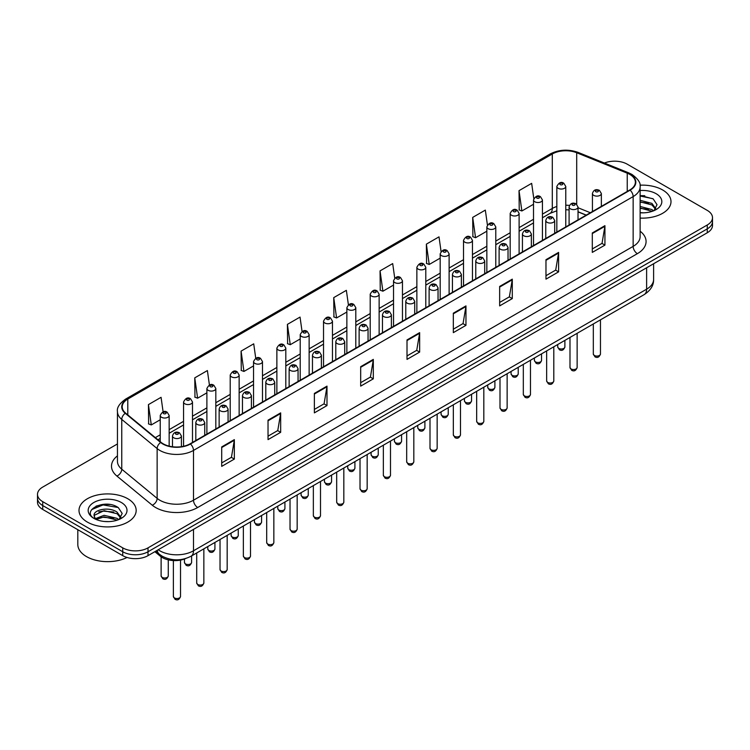 <?xml version="1.0" encoding="UTF-8"?>
<svg xmlns="http://www.w3.org/2000/svg" width="750" height="750" viewBox="0 0 750 750"><rect width="100%" height="100%" fill="white"/><g stroke="black" fill="none" stroke-linecap="round" stroke-linejoin="round"><path stroke-width="1.12" d="M586.144 215.166L578.025 211.884M185.812 558.497A17.869 10.312 180 0 1 160.341 556.209L154.856 551.691M662.625 189.966A28.584 16.5 0 0 0 640.012 185.194A28.584 16.5 0 0 1 662.625 189.966A28.584 16.5 0 0 1 670.997 201.638A28.584 16.5 0 0 0 662.625 189.966M127.8 498.75A28.584 16.5 0 0 0 96.647 495.169A28.584 16.5 0 0 0 79.003 510.422A28.584 16.5 0 0 0 87.375 522.094A28.584 16.5 0 0 0 118.528 525.666A28.584 16.5 0 0 0 136.172 510.422A28.584 16.5 0 0 0 127.8 498.75A28.584 16.5 0 0 0 96.647 495.169A28.584 16.5 0 0 0 79.003 510.422A28.584 16.5 0 0 0 87.375 522.094A28.584 16.5 0 0 0 118.528 525.666A28.584 16.5 0 0 0 136.172 510.422A28.584 16.5 0 0 0 127.8 498.75M629.784 174.412A19.059 11.006 180 0 1 635.363 182.194A19.059 11.006 180 0 1 629.784 189.966L190.125 443.803A19.059 11.006 180 0 1 161.044 442.331L125.662 413.156A19.059 11.006 180 0 1 122.213 406.847A19.059 11.006 180 0 1 127.791 399.066L552.3 153.984A19.059 11.006 180 0 1 576.703 152.747L627.234 173.175A19.059 11.006 180 0 1 629.784 174.412M630.112 174.216A19.538 11.278 0 0 0 627.506 172.95L576.984 152.522A19.538 11.278 0 0 0 551.962 153.787L127.453 398.878A19.538 11.278 0 0 0 125.269 413.316L160.65 442.491A19.538 11.278 0 0 0 190.463 444L630.112 190.162A19.538 11.278 0 0 0 630.112 174.216M117.45 443.944L42.731 487.078A17.869 10.312 0 0 0 37.5 494.372L37.5 502.153A17.869 10.312 0 0 0 42.731 509.447L122.747 555.647L122.747 551.756A17.869 10.312 0 0 0 148.012 551.756L707.269 228.872A17.869 10.312 0 0 0 712.5 221.578A17.869 10.312 0 0 1 707.269 228.872L148.012 551.756A17.869 10.312 0 0 1 122.747 551.756L42.731 505.556L122.747 551.756L122.747 547.866A17.869 10.312 0 0 0 148.012 547.866L707.269 224.981A17.869 10.312 0 0 0 712.5 217.688A17.869 10.312 0 0 0 707.269 210.394L627.253 164.194A17.869 10.312 0 0 0 604.406 163.031M37.5 498.263A17.869 10.312 0 0 0 42.731 505.556A17.869 10.312 0 0 1 37.5 498.263M221.709 446.916L221.709 466.369L234.347 459.075L234.347 439.622L221.709 446.916M221.709 462.909L231.441 457.294L234.291 440.269A4.763 2.747 -120 0 0 234.347 439.622M231.356 457.35L234.347 459.075M268.031 420.169L268.031 439.622L280.669 432.328L280.669 412.875L268.031 420.169M268.031 436.172L277.762 430.547L280.613 413.522A4.763 2.747 -120 0 0 280.669 412.875M277.678 430.603L280.669 432.328M314.363 393.422L314.363 412.875L326.991 405.581L326.991 386.128L314.363 393.422M314.363 409.425L324.084 403.809L326.944 386.775A4.763 2.747 -120 0 0 326.991 386.128M324 403.856L326.991 405.581M360.684 366.684L360.684 386.128L373.312 378.834L373.312 359.381L360.684 366.684M360.684 382.678L370.416 377.062L373.266 360.028A4.763 2.747 -120 0 0 373.312 359.381M370.331 377.109L373.312 378.834M592.303 232.959L592.303 252.403L604.931 245.109L604.931 225.666L592.303 232.959M592.303 248.953L602.034 243.338L604.884 226.312A4.763 2.747 -120 0 0 604.931 225.666M601.941 243.384L604.931 245.109M545.972 259.697L545.972 279.15L558.609 271.856L558.609 252.403L545.972 259.697M545.972 275.7L555.703 270.084L558.562 253.05A4.763 2.747 -120 0 0 558.609 252.403M555.619 270.131L558.609 271.856M499.65 286.444L499.65 305.897L512.288 298.603L512.288 279.15L499.65 286.444M499.65 302.447L509.381 296.831L512.231 279.797A4.763 2.747 -120 0 0 512.288 279.15M509.297 296.878L512.288 298.603M453.328 313.191L453.328 332.644L465.966 325.35L465.966 305.897L453.328 313.191M453.328 329.194L463.059 323.569L465.909 306.544A4.763 2.747 -120 0 0 465.966 305.897M462.975 323.625L465.966 325.35M407.006 339.938L407.006 359.391L419.644 352.087L419.644 332.644L407.006 339.938M407.006 355.931L416.737 350.316L419.587 333.291A4.763 2.747 -120 0 0 419.644 332.644M416.653 350.363L419.644 352.087M640.125 218.091A28.584 16.5 0 0 0 670.997 201.638A28.584 16.5 0 0 1 640.125 218.091M37.5 494.372A17.869 10.312 0 0 0 42.731 501.666L122.747 547.866M255.741 358.247L253.716 343.828L241.078 351.122L241.284 370.453M209.419 385.031L207.394 370.566L194.756 377.859L194.963 397.2M163.106 411.853L161.072 397.312L148.434 404.606L148.641 423.938M394.725 278.1L392.691 263.588L380.053 270.881L380.259 290.222M441.066 251.494L439.012 236.85L426.375 244.144L426.581 263.475M487.416 224.963L485.334 210.103L472.697 217.397L472.903 236.728M533.794 198.562L531.656 183.356L519.028 190.65L519.225 209.981M302.062 331.491L300.038 317.081L287.409 324.375L287.606 343.706M348.394 304.772L346.359 290.334L333.731 297.628L333.938 316.959M333.731 297.628L336.581 317.953L346.866 312.019M336.581 317.953L333.731 316.884M380.053 270.881L382.903 291.206L393.525 285.075M382.903 291.206L380.053 290.147M426.375 244.144L429.225 264.459L440.184 258.141M429.225 264.459L426.375 263.4M472.697 217.397L475.556 237.722L486.844 231.197M475.556 237.722L472.697 236.653M519.028 190.65L521.878 210.975L533.513 204.262M521.878 210.975L519.028 209.906M287.409 324.375L290.259 344.7L300.206 338.953M290.259 344.7L287.409 343.631M241.078 351.122L243.938 371.447L253.547 365.897M243.938 371.447L241.078 370.378M194.756 377.859L197.606 398.184L206.888 392.831M197.606 398.184L194.756 397.125M148.434 404.606L151.284 424.931L160.228 419.775M151.284 424.931L148.434 423.863M109.969 504.516A23.822 13.753 0 0 0 96.028 506.175M644.794 195.741A23.822 13.753 0 0 0 640.125 195.731M122.747 555.647A17.869 10.312 0 0 0 148.012 555.647L707.269 232.762A17.869 10.312 0 0 0 712.5 225.469L712.5 217.688M640.125 212.644L643.697 212.831M640.125 206.466L651.938 209.578L653.513 210.844M640.125 208.012L652.219 211.322M640.125 200.297L651.938 203.4L655.8 208.744M640.125 201.834L651.938 204.947L655.5 209.147M640.125 212.775A19.416 11.213 0 0 0 656.147 209.569A19.416 11.213 0 0 0 656.147 193.716A19.416 11.213 0 0 0 640.125 190.509M653.972 210.656L657.009 204.675L653.166 198.881L640.125 195.412M640.125 196.013L652.903 198.703M640.125 202.181L648.6 203.241M640.125 208.359L648.6 209.419M77.812 529.697L77.812 544.462A29.775 17.194 0 0 0 86.531 556.613A29.775 17.194 0 0 0 127.041 557.475M104.334 521.475L108.872 521.606M95.428 518.625L104.1 515.316L117.103 518.353L118.678 519.619M96.225 519.459L104.1 516.863L117.394 520.097M95.569 519.225L94.172 515.962A13.462 7.772 0 0 0 96.347 519.562M120.975 517.528L117.103 512.184C109.022 506.156 92.4 509.878 94.172 515.962L94.125 515.372M94.209 516.15L94.584 515.156L104.1 510.684L117.103 513.722L120.666 517.922M119.138 519.431L122.184 513.459L118.331 507.656C104.709 497.869 80.494 510.769 94.481 518.681L95.175 519.113M121.322 502.491A19.416 11.213 0 0 0 93.853 502.491A19.416 11.213 0 0 0 93.853 518.344A19.416 11.213 0 0 0 121.322 518.344A19.416 11.213 0 0 0 121.322 502.491M91.641 509.606L103.041 504.928L118.069 507.488M98.766 511.884L103.041 511.106L113.775 512.025M98.766 518.053L103.041 517.275L113.775 518.203M160.341 554.981L160.341 556.209M640.125 231.197A29.775 17.194 180 0 1 637.359 253.669L197.709 507.506A5.953 3.441 60 0 1 193.5 500.212L633.15 246.375A23.822 13.753 0 0 0 640.125 236.653L640.125 186.853A23.822 13.753 180 0 1 633.15 196.584A5.953 3.441 -120 0 0 630.112 190.162M197.709 507.506A29.775 17.194 180 0 1 155.597 507.506A29.775 17.194 180 0 1 152.259 505.209L116.878 476.034A29.775 17.194 180 0 1 117.45 455.859M159.806 500.212A23.822 13.753 0 0 0 193.5 500.212L193.5 450.413A23.822 13.753 180 0 1 157.134 448.575L121.753 419.409A23.822 13.753 180 0 1 117.45 411.516L117.45 461.316A23.822 13.753 0 0 0 121.753 469.2L157.134 498.375A23.822 13.753 0 0 0 159.806 500.212M640.125 186.853C640.922 183.141 638.184 178.987 631.912 174.403L628.781 172.884A5.953 2.794 112 0 0 627.506 172.95M628.781 172.884L578.259 152.456C568.387 148.969 559.022 149.475 550.163 153.975A5.953 3.441 60 0 1 551.962 153.787M127.453 398.878A5.953 3.441 -120 0 0 125.662 399.066C119.475 403.509 116.737 407.662 117.45 411.516M125.269 413.316A5.953 3.984 129.5 0 0 121.753 419.409L121.753 469.2A5.953 3.984 -50.5 0 1 116.878 476.034M578.259 152.456A5.953 2.794 112 0 0 576.984 152.522M160.65 442.491A5.953 3.984 129.5 0 0 157.134 448.575L157.134 498.375A5.953 3.984 -50.5 0 1 152.259 505.209M190.463 444A5.953 3.441 60 0 1 193.5 450.413L633.15 196.584L633.15 246.375A5.953 3.441 60 0 0 637.359 253.669M148.012 547.866L148.012 555.647M707.269 224.981L707.269 232.762M42.731 501.666L42.731 509.447M127.791 399.066L127.791 414.919M627.234 173.175L627.234 191.438M576.703 152.747L576.703 204.253M590.353 212.728L578.025 207.75M569.475 205.434A19.059 11.006 0 0 0 565.772 205.219M556.838 206.503A19.059 11.006 0 0 0 552.3 208.444L542.438 214.134M552.3 153.984L552.3 208.444A10.716 6.188 60 0 1 550.078 213.356L542.438 217.762M533.513 219.291L519.113 227.606M510.178 232.762L495.778 241.078M486.844 246.234L472.453 254.541M463.519 259.706L449.119 268.012M440.184 273.169L425.794 281.484M416.859 286.641L402.459 294.956M393.525 300.113L379.134 308.419M370.2 313.584L355.8 321.891M346.866 327.047L332.466 335.363M323.531 340.519L309.141 348.834M300.206 353.991L285.806 362.306M276.872 367.462L262.481 375.769M253.547 380.925L239.147 389.241M230.213 394.397L215.822 402.712M206.888 407.869L192.487 416.184M183.553 421.341L169.153 429.647M160.228 434.803L155.334 437.625M586.275 215.091L578.841 212.081A10.716 5.025 -68 0 1 578.025 211.547M407.006 340.547L419.587 333.291M453.328 313.809L465.909 306.544M499.65 287.062L512.231 279.797M545.972 260.316L558.562 253.05M592.303 233.569L604.884 226.312M360.684 367.294L373.266 360.028M314.363 394.041L326.944 386.775M268.031 420.787L280.613 413.522M221.709 447.534L234.291 440.269M158.203 549.759A23.822 13.753 0 0 0 159.806 550.781A23.822 13.753 0 0 0 193.5 550.781L646.622 289.172A23.822 13.753 0 0 0 653.606 279.441C653.775 285.356 650.625 290.419 644.156 294.619L191.025 556.238A11.916 6.881 60 0 0 193.5 550.781L193.5 529.387M646.622 267.769L646.622 289.172A11.916 6.881 60 0 1 644.156 294.619M157.238 550.312A11.916 7.969 129.5 0 0 159.319 554.194L155.7 551.203M600.459 354.019C599.288 357.225 597.459 358.172 594.984 356.841L593.316 354.019A3.572 2.062 0 0 0 594.366 355.472A3.572 2.062 0 0 0 598.256 355.922A3.572 2.062 0 0 0 600.459 354.019L600.459 319.847M593.728 195.366A4.462 2.578 180 0 1 592.425 193.547C593.569 189.881 595.903 188.812 599.428 190.359L601.359 193.547A4.462 2.578 180 0 1 598.603 195.928A4.462 2.578 180 0 1 593.728 195.366M597.947 190.5A1.491 0.863 0 0 0 595.837 190.5A1.491 0.863 0 0 0 595.837 191.719A1.491 0.863 0 0 0 597.947 191.719A1.491 0.863 0 0 0 597.947 190.5M558.778 348.394A3.572 2.062 0 0 0 562.669 348.844A3.572 2.062 0 0 0 564.881 346.941C563.7 350.156 561.872 351.094 559.397 349.762L557.728 346.941A3.572 2.062 0 0 0 558.778 348.394M565.772 226.922L565.772 186.469A4.462 2.578 180 0 1 563.016 188.85A4.462 2.578 180 0 1 558.15 188.287A4.462 2.578 180 0 1 556.838 186.469L556.838 232.078M560.25 184.641A1.491 0.863 0 0 0 562.359 184.641A1.491 0.863 0 0 0 562.359 183.431A1.491 0.863 0 0 0 560.25 183.431A1.491 0.863 0 0 0 560.25 184.641M577.134 367.481C575.953 370.697 574.125 371.634 571.65 370.303L569.991 367.481A3.572 2.062 0 0 0 571.031 368.944A3.572 2.062 0 0 0 574.931 369.394A3.572 2.062 0 0 0 577.134 367.481L577.134 333.319M570.403 208.837A4.462 2.578 180 0 1 569.091 207.009C570.234 203.353 572.569 202.284 576.103 203.831L578.025 207.009A4.462 2.578 180 0 1 575.269 209.4A4.462 2.578 180 0 1 570.403 208.837M574.612 203.972A1.491 0.863 0 0 0 572.503 203.972A1.491 0.863 0 0 0 572.503 205.191A1.491 0.863 0 0 0 574.612 205.191A1.491 0.863 0 0 0 574.612 203.972M553.8 380.953C552.628 384.169 550.8 385.106 548.316 383.775L546.656 380.953A3.572 2.062 0 0 0 547.706 382.416A3.572 2.062 0 0 0 551.597 382.856A3.572 2.062 0 0 0 553.8 380.953L553.8 346.791M547.069 222.309A4.462 2.578 180 0 1 545.766 220.481C546.9 216.816 549.244 215.756 552.769 217.294L554.7 220.481A4.462 2.578 180 0 1 551.944 222.863A4.462 2.578 180 0 1 547.069 222.309M551.278 217.444A1.491 0.863 0 0 0 549.178 217.444A1.491 0.863 0 0 0 549.178 218.663A1.491 0.863 0 0 0 551.278 218.663A1.491 0.863 0 0 0 551.278 217.444M530.475 394.425C529.294 397.641 527.466 398.578 524.991 397.247L523.322 394.425A3.572 2.062 0 0 0 524.372 395.878A3.572 2.062 0 0 0 528.263 396.328A3.572 2.062 0 0 0 530.475 394.425L530.475 360.253M523.744 235.772A4.462 2.578 180 0 1 522.431 233.953C523.575 230.287 525.909 229.228 529.444 230.766L531.366 233.953A4.462 2.578 180 0 1 528.609 236.334A4.462 2.578 180 0 1 523.744 235.772M527.953 230.916A1.491 0.863 0 0 0 525.844 230.916A1.491 0.863 0 0 0 525.844 232.125A1.491 0.863 0 0 0 527.953 232.125A1.491 0.863 0 0 0 527.953 230.916M507.141 407.897C505.969 411.103 504.141 412.05 501.656 410.719L499.997 407.897A3.572 2.062 0 0 0 501.047 409.35A3.572 2.062 0 0 0 504.938 409.8A3.572 2.062 0 0 0 507.141 407.897L507.141 373.725M500.409 249.244A4.462 2.578 180 0 1 499.106 247.425C500.241 243.759 502.584 242.691 506.109 244.237L508.031 247.425A4.462 2.578 180 0 1 505.275 249.806A4.462 2.578 180 0 1 500.409 249.244M504.619 244.388A1.491 0.863 0 0 0 502.519 244.388A1.491 0.863 0 0 0 502.519 245.597A1.491 0.863 0 0 0 504.619 245.597A1.491 0.863 0 0 0 504.619 244.388M535.444 361.866A3.572 2.062 0 0 0 539.344 362.316A3.572 2.062 0 0 0 541.547 360.413C540.375 363.619 538.547 364.566 536.062 363.234L534.403 360.413A3.572 2.062 0 0 0 535.444 361.866M542.438 240.394L542.438 199.941A4.462 2.578 180 0 1 539.681 202.322A4.462 2.578 180 0 1 534.816 201.759A4.462 2.578 180 0 1 533.513 199.941L533.513 245.55M536.925 198.112A1.491 0.863 0 0 0 539.025 198.112A1.491 0.863 0 0 0 539.025 196.903A1.491 0.863 0 0 0 536.925 196.903A1.491 0.863 0 0 0 536.925 198.112M512.119 375.338A3.572 2.062 0 0 0 516.009 375.787A3.572 2.062 0 0 0 518.222 373.875C517.041 377.091 515.212 378.038 512.737 376.697L511.069 373.875A3.572 2.062 0 0 0 512.119 375.338M519.113 253.866L519.113 213.403A4.462 2.578 180 0 1 516.356 215.794A4.462 2.578 180 0 1 511.491 215.231A4.462 2.578 180 0 1 510.178 213.403L510.178 259.022M513.591 211.584A1.491 0.863 0 0 0 515.7 211.584A1.491 0.863 0 0 0 515.7 210.366A1.491 0.863 0 0 0 513.591 210.366A1.491 0.863 0 0 0 513.591 211.584M488.784 388.809A3.572 2.062 0 0 0 492.684 389.25A3.572 2.062 0 0 0 494.887 387.347C493.716 390.562 491.887 391.5 489.403 390.169L487.744 387.347A3.572 2.062 0 0 0 488.784 388.809M495.778 267.338L495.778 226.875A4.462 2.578 180 0 1 493.022 229.256A4.462 2.578 180 0 1 488.156 228.703A4.462 2.578 180 0 1 486.844 226.875L486.844 272.494M490.266 225.056A1.491 0.863 0 0 0 492.366 225.056A1.491 0.863 0 0 0 492.366 223.837A1.491 0.863 0 0 0 490.266 223.837A1.491 0.863 0 0 0 490.266 225.056M483.816 421.359C482.634 424.575 480.806 425.512 478.331 424.181L476.663 421.359A3.572 2.062 0 0 0 477.712 422.822A3.572 2.062 0 0 0 481.603 423.272A3.572 2.062 0 0 0 483.816 421.359L483.816 387.197M477.084 262.716A4.462 2.578 180 0 1 475.772 260.887C476.916 257.231 479.25 256.163 482.784 257.709L484.706 260.887A4.462 2.578 180 0 1 481.95 263.278A4.462 2.578 180 0 1 477.084 262.716M481.294 257.85A1.491 0.863 0 0 0 479.184 257.85A1.491 0.863 0 0 0 479.184 259.069A1.491 0.863 0 0 0 481.294 259.069A1.491 0.863 0 0 0 481.294 257.85M460.481 434.831C459.309 438.047 457.481 438.984 454.997 437.653L453.337 434.831A3.572 2.062 0 0 0 454.378 436.294A3.572 2.062 0 0 0 458.278 436.734A3.572 2.062 0 0 0 460.481 434.831L460.481 400.669M453.75 276.188A4.462 2.578 180 0 1 452.438 274.359C453.581 270.694 455.916 269.634 459.45 271.172L461.372 274.359A4.462 2.578 180 0 1 458.616 276.741A4.462 2.578 180 0 1 453.75 276.188M457.959 271.322A1.491 0.863 0 0 0 455.859 271.322A1.491 0.863 0 0 0 455.859 272.541A1.491 0.863 0 0 0 457.959 272.541A1.491 0.863 0 0 0 457.959 271.322M437.156 448.303C435.975 451.519 434.147 452.456 431.672 451.125L430.003 448.303A3.572 2.062 0 0 0 431.053 449.756A3.572 2.062 0 0 0 434.944 450.206A3.572 2.062 0 0 0 437.156 448.303L437.156 414.141M430.416 289.65A4.462 2.578 180 0 1 429.113 287.831C430.256 284.166 432.591 283.106 436.116 284.644L438.047 287.831A4.462 2.578 180 0 1 435.291 290.212A4.462 2.578 180 0 1 430.416 289.65M434.634 284.794A1.491 0.863 0 0 0 432.525 284.794A1.491 0.863 0 0 0 432.525 286.003A1.491 0.863 0 0 0 434.634 286.003A1.491 0.863 0 0 0 434.634 284.794M465.459 402.272A3.572 2.062 0 0 0 469.35 402.722A3.572 2.062 0 0 0 471.553 400.819C470.381 404.034 468.553 404.972 466.078 403.641L464.409 400.819A3.572 2.062 0 0 0 465.459 402.272M472.453 280.8L472.453 240.347A4.462 2.578 180 0 1 469.697 242.728A4.462 2.578 180 0 1 464.822 242.175A4.462 2.578 180 0 1 463.519 240.347L463.519 285.956M466.931 238.519A1.491 0.863 0 0 0 469.041 238.519A1.491 0.863 0 0 0 469.041 237.309A1.491 0.863 0 0 0 466.931 237.309A1.491 0.863 0 0 0 466.931 238.519M442.125 415.744A3.572 2.062 0 0 0 446.025 416.194A3.572 2.062 0 0 0 448.228 414.291C447.047 417.497 445.219 418.444 442.744 417.113L441.084 414.291A3.572 2.062 0 0 0 442.125 415.744M449.119 294.272L449.119 253.819A4.462 2.578 180 0 1 446.363 256.2A4.462 2.578 180 0 1 441.497 255.638A4.462 2.578 180 0 1 440.184 253.819L440.184 299.428M443.597 251.991A1.491 0.863 0 0 0 445.706 251.991A1.491 0.863 0 0 0 445.706 250.781A1.491 0.863 0 0 0 443.597 250.781A1.491 0.863 0 0 0 443.597 251.991M418.8 429.216A3.572 2.062 0 0 0 422.691 429.666A3.572 2.062 0 0 0 424.894 427.753C423.722 430.969 421.894 431.916 419.409 430.575L417.75 427.753A3.572 2.062 0 0 0 418.8 429.216M425.794 307.744L425.794 267.291A4.462 2.578 180 0 1 423.038 269.672A4.462 2.578 180 0 1 418.163 269.109A4.462 2.578 180 0 1 416.859 267.291L416.859 312.9M420.272 265.463A1.491 0.863 0 0 0 422.372 265.463A1.491 0.863 0 0 0 422.372 264.244A1.491 0.863 0 0 0 420.272 264.244A1.491 0.863 0 0 0 420.272 265.463M413.822 461.775C412.641 464.981 410.812 465.928 408.337 464.597L406.678 461.775A3.572 2.062 0 0 0 407.719 463.228A3.572 2.062 0 0 0 411.619 463.678A3.572 2.062 0 0 0 413.822 461.775L413.822 427.603M407.091 303.122A4.462 2.578 180 0 1 405.778 301.303C406.922 297.638 409.256 296.578 412.791 298.116L414.713 301.303A4.462 2.578 180 0 1 411.956 303.684A4.462 2.578 180 0 1 407.091 303.122M411.3 298.266A1.491 0.863 0 0 0 409.191 298.266A1.491 0.863 0 0 0 409.191 299.475A1.491 0.863 0 0 0 411.3 299.475A1.491 0.863 0 0 0 411.3 298.266M390.487 475.238C389.316 478.453 387.488 479.4 385.003 478.059L383.344 475.238A3.572 2.062 0 0 0 384.394 476.7A3.572 2.062 0 0 0 388.284 477.15A3.572 2.062 0 0 0 390.487 475.238L390.487 441.075M383.756 316.594A4.462 2.578 180 0 1 382.453 314.766C383.597 311.109 385.931 310.041 389.456 311.588L391.388 314.766A4.462 2.578 180 0 1 388.631 317.156A4.462 2.578 180 0 1 383.756 316.594M387.975 311.728A1.491 0.863 0 0 0 385.866 311.728A1.491 0.863 0 0 0 385.866 312.947A1.491 0.863 0 0 0 387.975 312.947A1.491 0.863 0 0 0 387.975 311.728M367.162 488.709C365.981 491.925 364.153 492.863 361.678 491.531L360.019 488.709A3.572 2.062 0 0 0 361.059 490.172A3.572 2.062 0 0 0 364.959 490.613A3.572 2.062 0 0 0 367.162 488.709L367.162 454.547M360.431 330.066A4.462 2.578 180 0 1 359.119 328.238C360.262 324.572 362.597 323.512 366.131 325.05L368.053 328.238A4.462 2.578 180 0 1 365.297 330.619A4.462 2.578 180 0 1 360.431 330.066M364.641 325.2A1.491 0.863 0 0 0 362.531 325.2A1.491 0.863 0 0 0 362.531 326.419A1.491 0.863 0 0 0 364.641 326.419A1.491 0.863 0 0 0 364.641 325.2M343.828 502.181C342.656 505.397 340.828 506.334 338.344 505.003L336.684 502.181A3.572 2.062 0 0 0 337.734 503.634A3.572 2.062 0 0 0 341.625 504.084A3.572 2.062 0 0 0 343.828 502.181L343.828 468.019M337.097 343.538A4.462 2.578 180 0 1 335.794 341.709C336.928 338.044 339.272 336.984 342.797 338.522L344.728 341.709A4.462 2.578 180 0 1 341.962 344.091A4.462 2.578 180 0 1 337.097 343.538M341.306 338.672A1.491 0.863 0 0 0 339.206 338.672A1.491 0.863 0 0 0 339.206 339.881A1.491 0.863 0 0 0 341.306 339.881A1.491 0.863 0 0 0 341.306 338.672M320.503 515.653C319.322 518.859 317.494 519.806 315.019 518.475L313.35 515.653A3.572 2.062 0 0 0 314.4 517.106A3.572 2.062 0 0 0 318.291 517.556A3.572 2.062 0 0 0 320.503 515.653L320.503 481.481M313.772 357A4.462 2.578 180 0 1 312.459 355.181C313.603 351.516 315.938 350.456 319.472 351.994L321.394 355.181A4.462 2.578 180 0 1 318.637 357.562A4.462 2.578 180 0 1 313.772 357M317.981 352.144A1.491 0.863 0 0 0 315.872 352.144A1.491 0.863 0 0 0 315.872 353.353A1.491 0.863 0 0 0 317.981 353.353A1.491 0.863 0 0 0 317.981 352.144M395.466 442.688A3.572 2.062 0 0 0 399.356 443.128A3.572 2.062 0 0 0 401.569 441.225C400.387 444.441 398.559 445.378 396.084 444.047L394.416 441.225A3.572 2.062 0 0 0 395.466 442.688M402.459 321.216L402.459 280.753A4.462 2.578 180 0 1 399.703 283.134A4.462 2.578 180 0 1 394.838 282.581A4.462 2.578 180 0 1 393.525 280.753L393.525 326.372M396.938 278.934A1.491 0.863 0 0 0 399.047 278.934A1.491 0.863 0 0 0 399.047 277.716A1.491 0.863 0 0 0 396.938 277.716A1.491 0.863 0 0 0 396.938 278.934M372.141 456.159A3.572 2.062 0 0 0 376.031 456.6A3.572 2.062 0 0 0 378.234 454.697C377.062 457.913 375.234 458.85 372.75 457.519L371.091 454.697A3.572 2.062 0 0 0 372.141 456.159M379.134 334.678L379.134 294.225A4.462 2.578 180 0 1 376.369 296.606A4.462 2.578 180 0 1 371.503 296.053A4.462 2.578 180 0 1 370.2 294.225L370.2 339.834M373.612 292.406A1.491 0.863 0 0 0 375.712 292.406A1.491 0.863 0 0 0 375.712 291.188A1.491 0.863 0 0 0 373.612 291.188A1.491 0.863 0 0 0 373.612 292.406M348.806 469.622A3.572 2.062 0 0 0 352.697 470.072A3.572 2.062 0 0 0 354.909 468.169C353.728 471.375 351.9 472.322 349.425 470.991L347.756 468.169A3.572 2.062 0 0 0 348.806 469.622M355.8 348.15L355.8 307.697A4.462 2.578 180 0 1 353.044 310.078A4.462 2.578 180 0 1 348.178 309.516A4.462 2.578 180 0 1 346.866 307.697L346.866 353.306M350.278 305.869A1.491 0.863 0 0 0 352.387 305.869A1.491 0.863 0 0 0 352.387 304.659A1.491 0.863 0 0 0 350.278 304.659A1.491 0.863 0 0 0 350.278 305.869M325.472 483.094A3.572 2.062 0 0 0 329.372 483.544A3.572 2.062 0 0 0 331.575 481.631C330.403 484.847 328.575 485.794 326.091 484.453L324.431 481.631A3.572 2.062 0 0 0 325.472 483.094M332.466 361.622L332.466 321.169A4.462 2.578 180 0 1 329.709 323.55A4.462 2.578 180 0 1 324.844 322.987A4.462 2.578 180 0 1 323.531 321.169L323.531 366.778M326.953 319.341A1.491 0.863 0 0 0 329.053 319.341A1.491 0.863 0 0 0 329.053 318.122A1.491 0.863 0 0 0 326.953 318.122A1.491 0.863 0 0 0 326.953 319.341M302.147 496.566A3.572 2.062 0 0 0 306.038 497.006A3.572 2.062 0 0 0 308.25 495.103C307.069 498.319 305.241 499.256 302.766 497.925L301.097 495.103A3.572 2.062 0 0 0 302.147 496.566M309.141 375.094L309.141 334.631A4.462 2.578 180 0 1 306.384 337.013A4.462 2.578 180 0 1 301.509 336.459A4.462 2.578 180 0 1 300.206 334.631L300.206 380.25M303.619 332.812A1.491 0.863 0 0 0 305.728 332.812A1.491 0.863 0 0 0 305.728 331.594A1.491 0.863 0 0 0 303.619 331.594A1.491 0.863 0 0 0 303.619 332.812M297.169 529.116C295.997 532.331 294.169 533.278 291.684 531.938L290.025 529.116A3.572 2.062 0 0 0 291.066 530.578A3.572 2.062 0 0 0 294.966 531.028A3.572 2.062 0 0 0 297.169 529.116L297.169 494.953M290.438 370.472A4.462 2.578 180 0 1 289.134 368.653C290.269 364.988 292.603 363.919 296.137 365.466L298.059 368.653A4.462 2.578 180 0 1 295.303 371.034A4.462 2.578 180 0 1 290.438 370.472M294.647 365.606A1.491 0.863 0 0 0 292.547 365.606A1.491 0.863 0 0 0 292.547 366.825A1.491 0.863 0 0 0 294.647 366.825A1.491 0.863 0 0 0 294.647 365.606M273.844 542.587C272.662 545.803 270.834 546.741 268.359 545.409L266.691 542.587A3.572 2.062 0 0 0 267.741 544.05A3.572 2.062 0 0 0 271.631 544.491A3.572 2.062 0 0 0 273.844 542.587L273.844 508.425M267.113 383.944A4.462 2.578 180 0 1 265.8 382.116C266.944 378.45 269.278 377.391 272.812 378.928L274.734 382.116A4.462 2.578 180 0 1 271.978 384.497A4.462 2.578 180 0 1 267.113 383.944M271.322 379.078A1.491 0.863 0 0 0 269.213 379.078A1.491 0.863 0 0 0 269.213 380.297A1.491 0.863 0 0 0 271.322 380.297A1.491 0.863 0 0 0 271.322 379.078M250.509 556.059C249.337 559.275 247.509 560.212 245.025 558.881L243.366 556.059A3.572 2.062 0 0 0 244.406 557.522A3.572 2.062 0 0 0 248.306 557.962A3.572 2.062 0 0 0 250.509 556.059L250.509 521.897M243.778 397.416A4.462 2.578 180 0 1 242.466 395.587C243.609 391.922 245.944 390.863 249.478 392.4L251.4 395.587A4.462 2.578 180 0 1 248.644 397.969A4.462 2.578 180 0 1 243.778 397.416M247.987 392.55A1.491 0.863 0 0 0 245.887 392.55A1.491 0.863 0 0 0 245.887 393.769A1.491 0.863 0 0 0 247.987 393.769A1.491 0.863 0 0 0 247.987 392.55M227.175 569.531C226.003 572.737 224.175 573.684 221.7 572.353L220.031 569.531A3.572 2.062 0 0 0 221.081 570.984A3.572 2.062 0 0 0 224.972 571.434A3.572 2.062 0 0 0 227.175 569.531L227.175 535.359M220.444 410.878A4.462 2.578 180 0 1 219.141 409.059C220.284 405.394 222.619 404.334 226.144 405.872L228.075 409.059A4.462 2.578 180 0 1 225.319 411.441A4.462 2.578 180 0 1 220.444 410.878M224.662 406.022A1.491 0.863 0 0 0 222.553 406.022A1.491 0.863 0 0 0 222.553 407.231A1.491 0.863 0 0 0 224.662 407.231A1.491 0.863 0 0 0 224.662 406.022M203.85 582.994C202.669 586.209 200.841 587.156 198.366 585.816L196.706 582.994A3.572 2.062 0 0 0 197.747 584.456A3.572 2.062 0 0 0 201.647 584.906A3.572 2.062 0 0 0 203.85 582.994L203.85 548.831M197.119 424.35A4.462 2.578 180 0 1 195.806 422.531C196.95 418.866 199.284 417.797 202.819 419.344L204.741 422.531A4.462 2.578 180 0 1 201.984 424.913A4.462 2.578 180 0 1 197.119 424.35M201.328 419.484A1.491 0.863 0 0 0 199.219 419.484A1.491 0.863 0 0 0 199.219 420.703A1.491 0.863 0 0 0 201.328 420.703A1.491 0.863 0 0 0 201.328 419.484M180.516 596.466C179.344 599.681 177.516 600.619 175.031 599.288L173.372 596.466A3.572 2.062 0 0 0 174.422 597.928A3.572 2.062 0 0 0 178.312 598.369A3.572 2.062 0 0 0 180.516 596.466L180.516 560.1M173.784 437.822A4.462 2.578 180 0 1 172.481 435.994C173.616 432.328 175.959 431.269 179.484 432.806L181.416 435.994A4.462 2.578 180 0 1 178.65 438.375A4.462 2.578 180 0 1 173.784 437.822M177.994 432.956A1.491 0.863 0 0 0 175.894 432.956A1.491 0.863 0 0 0 175.894 434.175A1.491 0.863 0 0 0 177.994 434.175A1.491 0.863 0 0 0 177.994 432.956M278.812 510.037A3.572 2.062 0 0 0 282.712 510.478A3.572 2.062 0 0 0 284.916 508.575C283.734 511.791 281.906 512.728 279.431 511.397L277.772 508.575A3.572 2.062 0 0 0 278.812 510.037M285.806 388.556L285.806 348.103A4.462 2.578 180 0 1 283.05 350.484A4.462 2.578 180 0 1 278.184 349.931A4.462 2.578 180 0 1 276.872 348.103L276.872 393.712M280.294 346.284A1.491 0.863 0 0 0 282.394 346.284A1.491 0.863 0 0 0 282.394 345.066A1.491 0.863 0 0 0 280.294 345.066A1.491 0.863 0 0 0 280.294 346.284M255.487 523.5A3.572 2.062 0 0 0 259.378 523.95A3.572 2.062 0 0 0 261.581 522.047C260.409 525.262 258.581 526.2 256.106 524.869L254.437 522.047A3.572 2.062 0 0 0 255.487 523.5M262.481 402.028L262.481 361.575A4.462 2.578 180 0 1 259.725 363.956A4.462 2.578 180 0 1 254.85 363.394A4.462 2.578 180 0 1 253.547 361.575L253.547 407.184M256.959 359.747A1.491 0.863 0 0 0 259.069 359.747A1.491 0.863 0 0 0 259.069 358.538A1.491 0.863 0 0 0 256.959 358.538A1.491 0.863 0 0 0 256.959 359.747M232.153 536.972A3.572 2.062 0 0 0 236.053 537.422A3.572 2.062 0 0 0 238.256 535.509C237.075 538.725 235.247 539.672 232.772 538.331L231.113 535.509A3.572 2.062 0 0 0 232.153 536.972M239.147 415.5L239.147 375.047A4.462 2.578 180 0 1 236.391 377.428A4.462 2.578 180 0 1 231.525 376.866A4.462 2.578 180 0 1 230.213 375.047L230.213 420.656M233.625 373.219A1.491 0.863 0 0 0 235.734 373.219A1.491 0.863 0 0 0 235.734 372A1.491 0.863 0 0 0 233.625 372A1.491 0.863 0 0 0 233.625 373.219M208.828 550.444A3.572 2.062 0 0 0 212.719 550.894A3.572 2.062 0 0 0 214.922 548.981C213.75 552.197 211.922 553.134 209.438 551.803L207.778 548.981A3.572 2.062 0 0 0 208.828 550.444M215.822 428.972L215.822 388.509A4.462 2.578 180 0 1 213.056 390.891A4.462 2.578 180 0 1 208.191 390.338A4.462 2.578 180 0 1 206.888 388.509L206.888 434.128M210.3 386.691A1.491 0.863 0 0 0 212.4 386.691A1.491 0.863 0 0 0 212.4 385.472A1.491 0.863 0 0 0 210.3 385.472A1.491 0.863 0 0 0 210.3 386.691M185.494 563.916A3.572 2.062 0 0 0 189.384 564.356A3.572 2.062 0 0 0 191.597 562.453C190.416 565.669 188.588 566.606 186.113 565.275L184.444 562.453A3.572 2.062 0 0 0 185.494 563.916M192.487 442.434L192.487 401.981A4.462 2.578 180 0 1 189.731 404.363A4.462 2.578 180 0 1 184.866 403.809A4.462 2.578 180 0 1 183.553 401.981L183.553 446.278M186.966 400.162A1.491 0.863 0 0 0 189.075 400.162A1.491 0.863 0 0 0 189.075 398.944A1.491 0.863 0 0 0 186.966 398.944A1.491 0.863 0 0 0 186.966 400.162M162.159 577.378A3.572 2.062 0 0 0 166.059 577.828A3.572 2.062 0 0 0 168.262 575.925C167.091 579.141 165.262 580.078 162.778 578.747L161.119 575.925A3.572 2.062 0 0 0 162.159 577.378M169.153 446.137L169.153 415.453A4.462 2.578 180 0 1 166.397 417.834A4.462 2.578 180 0 1 161.531 417.272A4.462 2.578 180 0 1 160.228 415.453L160.228 441.656M163.641 413.625A1.491 0.863 0 0 0 165.741 413.625A1.491 0.863 0 0 0 165.741 412.416A1.491 0.863 0 0 0 163.641 412.416A1.491 0.863 0 0 0 163.641 413.625M550.163 153.975L125.662 399.066M578.841 212.081L578.025 211.772M569.091 209.887L565.772 209.756M556.838 210.778L550.078 213.356M533.513 222.919L519.113 231.234M510.178 236.391L495.778 244.697M486.844 249.862L472.453 258.169M463.519 263.325L449.119 271.641M440.184 276.797L425.794 285.113M416.859 290.269L402.459 298.575M393.525 303.741L379.134 312.047M370.2 317.203L355.8 325.519M346.866 330.675L332.466 338.991M323.531 344.147L309.141 352.462M300.206 357.619L285.806 365.925M276.872 371.081L262.481 379.397M253.547 384.553L239.147 392.869M230.213 398.025L215.822 406.341M206.888 411.497L192.487 419.803M183.553 424.959L169.153 433.275M160.228 438.431L157.922 439.762M191.025 556.238C181.444 561.047 171.862 561.047 162.272 556.238L159.319 554.194M653.606 279.441L653.606 263.747M593.316 354.019L593.316 323.972M592.425 211.537L592.425 193.547M601.359 206.381L601.359 193.547M564.881 346.941L564.881 340.397M565.772 186.469L563.85 183.281C561.253 181.416 558.919 182.475 556.838 186.469M557.728 346.941L557.728 344.522M569.991 367.481L569.991 337.444M569.091 225.009L569.091 207.009M578.025 219.853L578.025 207.009M546.656 380.953L546.656 350.916M545.766 238.472L545.766 220.481M554.7 233.316L554.7 220.481M523.322 394.425L523.322 364.387M522.431 251.944L522.431 233.953M531.366 246.788L531.366 233.953M499.997 407.897L499.997 377.85M499.106 265.416L499.106 247.425M508.031 260.259L508.031 247.425M541.547 360.413L541.547 353.859M542.438 199.941L540.516 196.753C537.928 194.878 535.594 195.947 533.513 199.941M534.403 360.413L534.403 357.994M518.222 373.875L518.222 367.331M519.113 213.403L517.191 210.225C514.594 208.35 512.259 209.409 510.178 213.403M511.069 373.875L511.069 371.456M494.887 387.347L494.887 380.803M495.778 226.875L493.856 223.688C491.269 221.822 488.925 222.881 486.844 226.875M487.744 387.347L487.744 384.928M476.663 421.359L476.663 391.322M475.772 278.888L475.772 260.887M484.706 273.731L484.706 260.887M453.337 434.831L453.337 404.794M452.438 292.35L452.438 274.359M461.372 287.194L461.372 274.359M430.003 448.303L430.003 418.266M429.113 305.822L429.113 287.831M438.047 300.666L438.047 287.831M471.553 400.819L471.553 394.275M472.453 240.347L470.522 237.159C467.934 235.294 465.6 236.353 463.519 240.347M464.409 400.819L464.409 398.4M448.228 414.291L448.228 407.738M449.119 253.819L447.197 250.631C444.6 248.756 442.266 249.825 440.184 253.819M441.084 414.291L441.084 411.872M424.894 427.753L424.894 421.209M425.794 267.291L423.863 264.103C421.275 262.228 418.941 263.287 416.859 267.291M417.75 427.753L417.75 425.334M406.678 461.775L406.678 431.728M405.778 319.294L405.778 301.303M414.713 314.137L414.713 301.303M383.344 475.238L383.344 445.2M382.453 332.766L382.453 314.766M391.388 327.609L391.388 314.766M360.019 488.709L360.019 458.672M359.119 346.238L359.119 328.238M368.053 341.072L368.053 328.238M336.684 502.181L336.684 472.144M335.794 359.7L335.794 341.709M344.728 354.544L344.728 341.709M313.35 515.653L313.35 485.606M312.459 373.172L312.459 355.181M321.394 368.016L321.394 355.181M401.569 441.225L401.569 434.681M402.459 280.753L400.538 277.566C397.941 275.7 395.606 276.759 393.525 280.753M394.416 441.225L394.416 438.806M378.234 454.697L378.234 448.153M379.134 294.225L377.203 291.038C374.616 289.172 372.281 290.231 370.2 294.225M371.091 454.697L371.091 452.278M354.909 468.169L354.909 461.616M355.8 307.697L353.878 304.509C351.281 302.634 348.947 303.703 346.866 307.697M347.756 468.169L347.756 465.75M331.575 481.631L331.575 475.087M332.466 321.169L330.544 317.981C327.956 316.106 325.613 317.166 323.531 321.169M324.431 481.631L324.431 479.213M308.25 495.103L308.25 488.559M309.141 334.631L307.209 331.444C304.622 329.578 302.288 330.637 300.206 334.631M301.097 495.103L301.097 492.684M290.025 529.116L290.025 499.078M289.134 386.644L289.134 368.653M298.059 381.488L298.059 368.653M266.691 542.587L266.691 512.55M265.8 400.116L265.8 382.116M274.734 394.95L274.734 382.116M243.366 556.059L243.366 526.022M242.466 413.578L242.466 395.587M251.4 408.422L251.4 395.587M220.031 569.531L220.031 539.484M219.141 427.05L219.141 409.059M228.075 421.894L228.075 409.059M196.706 582.994L196.706 552.956M195.806 440.522L195.806 422.531M204.741 435.366L204.741 422.531M173.372 596.466L173.372 560.569M172.481 446.756L172.481 435.994M181.416 446.672L181.416 435.994M284.916 508.575L284.916 502.031M285.806 348.103L283.884 344.916C281.297 343.05 278.953 344.109 276.872 348.103M277.772 508.575L277.772 506.156M261.581 522.047L261.581 515.503M262.481 361.575L260.55 358.387C257.963 356.512 255.628 357.581 253.547 361.575M254.437 522.047L254.437 519.628M238.256 535.509L238.256 528.966M239.147 375.047L237.225 371.859C234.628 369.984 232.294 371.044 230.213 375.047M231.113 535.509L231.113 533.091M214.922 548.981L214.922 542.438M215.822 388.509L213.891 385.322C211.303 383.456 208.969 384.516 206.888 388.509M207.778 548.981L207.778 546.562M191.597 562.453L191.597 555.909M192.487 401.981L190.566 398.794C187.969 396.928 185.634 397.987 183.553 401.981M184.444 562.453L184.444 559.041M168.262 575.925L168.262 559.856M169.153 415.453L167.231 412.266C164.644 410.391 162.309 411.459 160.228 415.453M161.119 575.925L161.119 556.8"/></g></svg>
